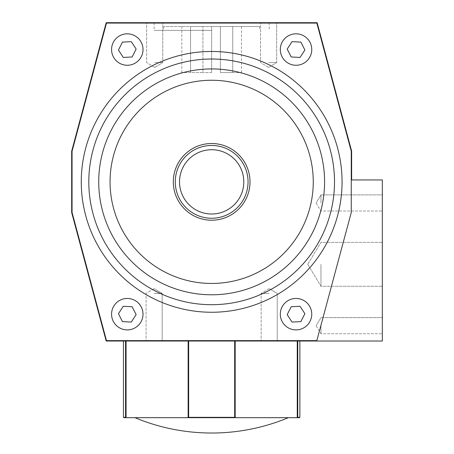 <?xml version="1.0" encoding="UTF-8"?>
<svg xmlns="http://www.w3.org/2000/svg" width="454" height="454" viewBox="0 0 454 454"><rect width="100%" height="100%" fill="white"/><g stroke="black" fill="none" stroke-linecap="round" stroke-linejoin="round"><path stroke-width="0.34" stroke-dasharray="2.27 1.7" d="M211.66 218.249A36.388 36.388 0 0 0 243.174 163.667A36.388 36.388 0 0 0 180.147 163.667A36.388 36.388 0 0 0 211.66 218.249A36.388 36.388 0 0 1 180.147 163.667A36.388 36.388 0 0 1 243.174 163.667A36.388 36.388 0 0 1 211.66 218.249M122.461 321.602L118.443 313.708L123.267 306.28L132.108 306.745L136.132 314.633L131.308 322.062L122.461 321.602L118.443 313.708L123.267 306.28L132.108 306.745L136.132 314.633L131.308 322.062L122.461 321.602L118.443 313.708L123.267 306.28L132.108 306.745L136.132 314.633L131.308 322.062L122.461 321.602M287.189 49.083L292.013 41.655L300.86 42.12L304.878 50.008L300.054 57.437L291.207 56.971L287.189 49.083L292.013 41.655L300.86 42.12L304.878 50.008L300.054 57.437L291.207 56.971L287.189 49.083L292.013 41.655L300.86 42.12L304.878 50.008L300.054 57.437L291.207 56.971L287.189 49.083M311.756 49.548A15.725 15.725 0 0 1 288.171 63.163A15.725 15.725 0 0 1 288.171 35.928A15.725 15.725 0 0 1 311.756 49.548A15.725 15.725 0 0 1 296.031 65.268A15.725 15.725 0 0 1 280.311 49.548A15.725 15.725 0 0 1 296.031 33.823A15.725 15.725 0 0 1 309.651 57.408A15.725 15.725 0 0 1 282.416 57.408A15.725 15.725 0 0 1 296.031 33.823A15.725 15.725 0 0 1 311.756 49.548M143.01 49.548A15.725 15.725 0 0 1 119.425 63.163A15.725 15.725 0 0 1 119.425 35.928A15.725 15.725 0 0 1 143.01 49.548A15.725 15.725 0 0 1 127.285 65.268A15.725 15.725 0 0 1 111.559 49.548A15.725 15.725 0 0 1 127.285 33.823A15.725 15.725 0 0 1 143.01 49.548M311.756 314.174A15.725 15.725 0 0 1 288.171 327.788A15.725 15.725 0 0 1 288.171 300.554A15.725 15.725 0 0 1 311.756 314.174A15.725 15.725 0 0 1 296.031 329.899A15.725 15.725 0 0 1 280.311 314.174A15.725 15.725 0 0 1 296.031 298.448A15.725 15.725 0 0 1 311.756 314.174M143.01 314.174A15.725 15.725 0 0 1 119.425 327.788A15.725 15.725 0 0 1 119.425 300.554A15.725 15.725 0 0 1 143.01 314.174A15.725 15.725 0 0 1 127.285 329.899A15.725 15.725 0 0 1 111.559 314.174A15.725 15.725 0 0 1 127.285 298.448A15.725 15.725 0 0 1 143.01 314.174M72.061 151.227L72.061 212.489L106.486 340.636L316.83 340.636L106.486 340.636L316.83 340.636L351.26 212.54L316.83 340.636L351.26 212.54L351.26 151.227L316.83 23.086L106.486 23.086L72.061 151.227L72.061 212.489L106.486 340.636L72.061 212.489L72.061 151.227L106.486 23.086L72.061 151.227M300.054 306.28L304.878 313.708L300.854 321.602L292.013 322.062L287.189 314.633L291.207 306.745L300.054 306.28L304.878 313.708L300.854 321.602L292.013 322.062L287.189 314.633L291.207 306.745L300.054 306.28L304.878 313.708L300.854 321.602L292.013 322.062L287.189 314.633L291.207 306.745L300.054 306.28M123.267 57.437L118.443 50.008L122.461 42.12L131.308 41.655L136.132 49.083L132.108 56.977L123.267 57.437L118.443 50.008L122.461 42.12L131.308 41.655L136.132 49.083L132.108 56.977L123.267 57.437L118.443 50.008L122.461 42.12L131.308 41.655L136.132 49.083L132.108 56.977L123.267 57.437M211.66 220.213A38.352 38.352 0 0 1 178.445 162.685A38.352 38.352 0 0 1 244.871 162.685A38.352 38.352 0 0 1 211.66 220.213M123.834 417.686L299.487 417.686M235.183 341.016L297.245 341.016L235.183 341.016L235.183 417.339L188.132 417.339L235.183 417.339L188.132 417.339L188.132 341.016L126.076 341.016L188.132 341.016M123.448 417.339L126.076 417.339L123.834 417.339L126.076 417.339L126.076 341.016L125.559 341.016L126.076 341.016M297.756 341.016L299.867 341.016L297.756 341.016L297.756 417.339L299.487 417.339L297.245 417.339L297.245 341.016L297.756 341.016L297.245 341.016M234.673 341.016L188.648 341.016L234.673 341.016L234.673 417.339M125.559 417.339L125.559 341.016L123.448 341.016L125.559 341.016M297.756 417.339L299.867 417.339M188.648 417.339L188.648 341.016M127.285 33.823A15.725 15.725 0 0 1 140.905 57.408A15.725 15.725 0 0 1 113.67 57.408A15.725 15.725 0 0 1 127.285 33.823M127.285 298.448A15.725 15.725 0 0 1 140.905 322.034A15.725 15.725 0 0 1 113.67 322.034A15.725 15.725 0 0 1 127.285 298.448M296.031 298.448A15.725 15.725 0 0 1 309.651 322.034A15.725 15.725 0 0 1 282.416 322.034A15.725 15.725 0 0 1 296.031 298.448M316.83 23.086L106.486 23.086L316.83 23.086L351.26 151.227L316.83 23.086M351.26 151.227L351.26 212.54L351.26 151.227M202.921 26.536L190.567 26.536L190.567 72.555L190.567 26.536L202.921 26.536L202.921 72.555L190.567 72.555L190.567 26.536L181.827 26.536L190.567 26.536L190.567 72.555L202.921 72.555L202.921 26.536L232.754 26.536L220.394 26.536L220.394 72.555L220.394 26.536L202.921 26.536M232.754 72.555L220.394 72.555L232.754 72.555L232.754 26.536L232.754 72.555L232.754 26.536L241.488 26.536L232.754 26.536L232.754 72.555L241.488 72.555L232.754 72.555M211.66 72.555L202.921 72.555L211.66 72.555L211.66 26.536L259.597 26.536L163.718 26.536L211.66 26.536L211.66 72.555M190.567 72.555L181.827 72.555L190.567 72.555M241.488 72.555L241.488 26.536M211.66 30.373L154.133 30.373L211.66 30.373M106.191 341.016L382.325 341.016L382.325 179.943L351.64 179.943L351.64 151.176L317.125 22.7L106.191 22.7L71.675 151.176L71.675 212.54L106.191 341.016M268.609 22.7L276.662 22.7L268.609 22.7M154.712 22.7L162.765 22.7L154.712 22.7M211.66 22.7L154.133 22.7L211.66 22.7M382.325 325.677L382.325 333.73L382.325 325.677M382.325 202.955L382.325 194.897L382.325 202.955M382.325 264.313L382.325 286.264L382.325 264.313M181.827 72.555L181.827 26.536M320.961 264.313L320.961 286.264L320.961 264.313M320.961 325.677L320.961 333.73L320.961 325.677M320.961 202.955L320.961 194.897L320.961 202.955M154.133 293.46L162.186 293.46L154.133 293.46M154.133 341.016L162.186 341.016L154.133 341.016M269.188 293.46L261.135 293.46L269.188 293.46M269.188 341.016L261.135 341.016L269.188 341.016M154.712 62.584L162.765 62.584L154.712 62.584M268.609 62.584L276.662 62.584L268.609 62.584M211.66 312.256A130.394 130.394 0 0 0 342.055 181.861A130.394 130.394 0 0 0 211.66 51.461A130.394 130.394 0 0 0 81.266 181.861A130.394 130.394 0 0 0 211.66 312.256M88.814 181.861A122.847 122.847 0 0 0 273.081 288.245A122.847 122.847 0 0 0 273.081 75.472A122.847 122.847 0 0 0 88.814 181.861M98.734 181.861A112.921 112.921 0 0 0 268.121 279.653A112.921 112.921 0 0 0 268.121 84.064A112.921 112.921 0 0 0 98.734 181.861M110.061 181.861A101.6 101.6 0 0 0 262.457 269.846A101.6 101.6 0 0 0 262.457 93.87A101.6 101.6 0 0 0 110.061 181.861M163.718 26.536L163.718 30.373M259.597 26.536L259.597 30.373M307.772 264.313L320.961 286.264L382.325 286.264L320.961 286.264L307.772 264.313L320.961 242.368L382.325 242.368L320.961 242.368L307.772 264.313M316.12 325.677L320.961 333.73L382.325 333.73L320.961 333.73L316.12 325.677L320.961 317.624L382.325 317.624L320.961 317.624L316.12 325.677M316.12 202.955L320.961 211.008L382.325 211.008L320.961 211.008L316.12 202.955L320.961 194.897L382.325 194.897L320.961 194.897L316.12 202.955M154.133 22.7L154.133 30.373M269.188 22.7L269.188 30.373M154.133 288.625L146.08 293.46L146.08 341.016L146.08 293.46L154.133 288.625L162.186 293.46L162.186 341.016L162.186 293.46L154.133 288.625M269.188 288.625L261.135 293.46L261.135 341.016L261.135 293.46L269.188 288.625L277.241 293.46L277.241 341.016L277.241 293.46L269.188 288.625M154.712 67.425L162.765 62.584L162.765 22.7L162.765 62.584L154.712 67.425L146.659 62.584L146.659 22.7L146.659 62.584L154.712 67.425M268.609 67.425L276.662 62.584L276.662 22.7L276.662 62.584L268.609 67.425L260.556 62.584L260.556 22.7L260.556 62.584L268.609 67.425"/><path stroke-width="0.68" d="M122.461 321.602L118.443 313.708L123.267 306.28L132.108 306.745L136.132 314.633L131.308 322.062L122.461 321.602M287.189 49.083L292.013 41.655L300.86 42.12L304.878 50.008L300.054 57.437L291.207 56.971L287.189 49.083M72.061 212.489L72.061 151.227L106.486 23.086L316.83 23.086L351.26 151.227L351.26 212.54L316.83 340.636L106.486 340.636L72.061 212.489M143.01 314.174A15.725 15.725 0 0 1 119.425 327.788A15.725 15.725 0 0 1 119.425 300.554A15.725 15.725 0 0 1 143.01 314.174M300.054 306.28L304.878 313.708L300.854 321.602L292.013 322.062L287.189 314.633L291.207 306.745L300.054 306.28M311.756 314.174A15.725 15.725 0 0 1 288.171 327.788A15.725 15.725 0 0 1 288.171 300.554A15.725 15.725 0 0 1 311.756 314.174M106.191 341.016L382.325 341.016L382.325 179.943L351.64 179.943L351.64 151.176L317.125 22.7L106.191 22.7L71.675 151.176L71.675 212.54L106.191 341.016M311.756 49.548A15.725 15.725 0 0 1 288.171 63.163A15.725 15.725 0 0 1 288.171 35.928A15.725 15.725 0 0 1 311.756 49.548M123.267 57.437L118.443 50.008L122.461 42.12L131.308 41.655L136.132 49.083L132.108 56.977L123.267 57.437M143.01 49.548A15.725 15.725 0 0 1 119.425 63.163A15.725 15.725 0 0 1 119.425 35.928A15.725 15.725 0 0 1 143.01 49.548M211.66 220.213A38.352 38.352 0 0 1 178.445 162.685A38.352 38.352 0 0 1 244.871 162.685A38.352 38.352 0 0 1 211.66 220.213M211.66 218.249A36.388 36.388 0 0 1 180.147 163.667A36.388 36.388 0 0 1 243.174 163.667A36.388 36.388 0 0 1 211.66 218.249A36.388 36.388 0 0 1 180.147 163.667A36.388 36.388 0 0 1 243.174 163.667A36.388 36.388 0 0 1 211.66 218.249M188.648 341.016L188.648 417.339L235.183 417.339L235.183 341.016M299.487 417.339L299.487 417.686L123.834 417.686L123.834 417.339M188.648 417.339L188.132 417.339L188.132 341.016M123.448 341.016L123.448 417.339L126.076 417.339L126.076 341.016M299.867 341.016L299.867 417.339L297.245 417.339L297.245 341.016M234.673 417.339L234.673 341.016M297.756 417.339L297.756 341.016M125.559 417.339L125.559 341.016M110.061 181.861A101.6 101.6 0 0 0 262.457 269.846A101.6 101.6 0 0 0 262.457 93.87A101.6 101.6 0 0 0 110.061 181.861M98.734 181.861A112.921 112.921 0 0 0 268.121 279.653A112.921 112.921 0 0 0 268.121 84.064A112.921 112.921 0 0 0 98.734 181.861M88.814 181.861A122.847 122.847 0 0 0 273.081 288.245A122.847 122.847 0 0 0 273.081 75.472A122.847 122.847 0 0 0 88.814 181.861M81.266 181.861A130.394 130.394 0 0 1 211.66 51.461A130.394 130.394 0 0 1 342.055 181.861A130.394 130.394 0 0 1 211.66 312.256A130.394 130.394 0 0 1 81.266 181.861M211.66 214.004A32.143 32.143 0 0 1 179.517 181.861A32.143 32.143 0 0 1 211.66 149.718A32.143 32.143 0 0 1 243.804 181.861A32.143 32.143 0 0 1 211.66 214.004M134.957 417.686A199.431 199.431 0 0 0 288.358 417.686"/></g></svg>
